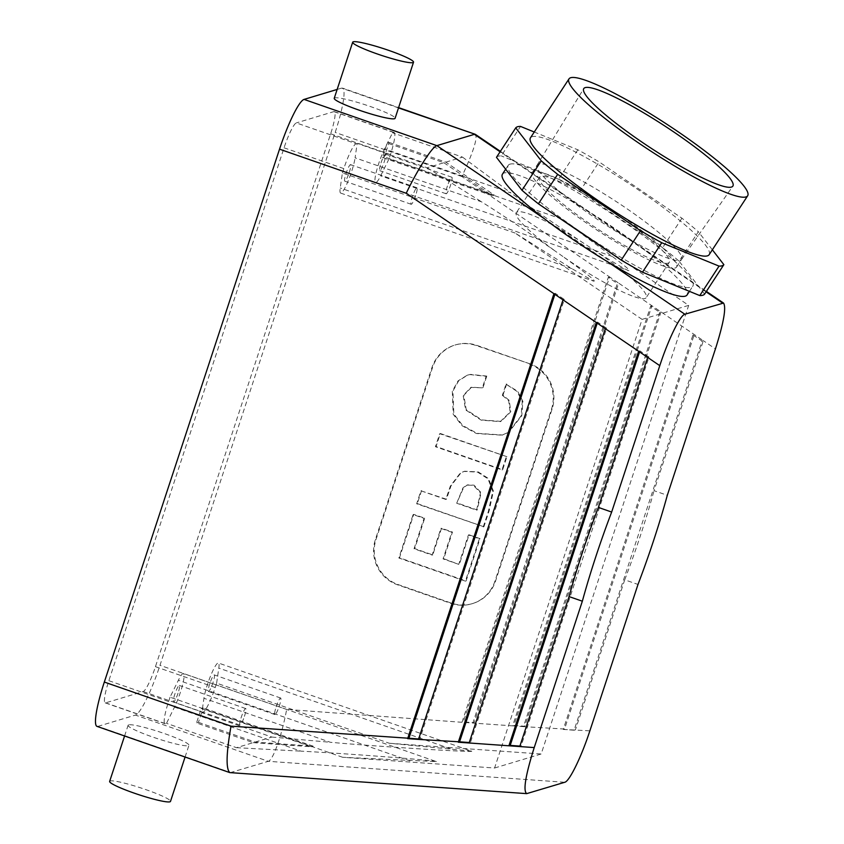 <?xml version="1.0" encoding="UTF-8"?>
<svg xmlns="http://www.w3.org/2000/svg" width="844" height="844" viewBox="0 0 844 844"><rect width="100%" height="100%" fill="white"/><g stroke="black" fill="none" stroke-linecap="round" stroke-linejoin="round"><path stroke-width="0.63" stroke-dasharray="4.22 3.17" d="M538.588 164.031A86.257 12.628 33.2 0 0 537.195 164.97A86.257 12.628 33.2 0 0 537.164 165.023A86.257 12.628 33.2 0 0 602.479 222.753A86.257 12.628 33.2 0 0 681.551 259.424A86.257 12.628 33.2 0 0 681.583 259.382A86.257 12.628 33.2 0 0 620.709 204.522A86.257 12.628 33.2 0 0 538.588 164.031M668.068 263.138A77.574 11.362 -146.8 0 1 594.208 226.73A77.574 11.362 -146.8 0 1 539.453 177.388A77.574 11.362 -146.8 0 1 606.899 207.94A77.574 11.362 -146.8 0 1 669.313 262.294A77.574 11.362 -146.8 0 1 668.068 263.138M342.696 757.29L170.045 697.176L178.379 680.264A21.353 3.302 -70.8 0 1 183.454 673.533L436.369 761.583L342.696 757.29L494.584 768.019L642.084 319.391L515.062 233.028L571.831 268.614L593.564 281.115C597.109 281.885 586.886 273.678 562.874 256.492A77.574 11.362 33.2 0 0 646.198 297.647A77.574 11.362 33.2 0 0 591.022 248.02L583.784 243.294A77.574 11.362 33.2 0 0 516.338 212.741A77.574 11.362 33.2 0 0 556.027 251.649C529.093 232.786 504.269 216.18 481.555 201.843L355.092 157.817L357.181 143.396L356.094 143.723L296.328 122.918A24.909 3.851 109.2 0 0 284.059 147.805L108.855 680.697A24.909 3.851 -70.8 0 0 105.194 702.852A24.909 3.851 -70.8 0 0 105.658 702.852L143.185 691.553A24.909 3.851 109.2 0 0 155.444 666.676L330.658 133.785A24.909 3.851 -70.8 0 0 334.319 111.619A24.909 3.851 -70.8 0 0 333.855 111.619L296.328 122.918M562.874 256.492L556.027 251.649M515.062 233.028L342.411 172.925L340.227 187.98A21.353 3.302 109.2 0 0 340.638 193.065A21.353 3.302 109.2 0 0 348.287 180.595A21.353 3.302 109.2 0 0 355.092 157.817M642.084 319.391L688.672 305.37L561.65 219.007L612.269 256.439C626.227 266.799 631.629 271.525 628.506 270.597C624.011 268.825 611.52 261.302 591.022 248.02M533.577 171.691A86.257 12.628 33.2 0 0 532.184 172.63A86.257 12.628 33.2 0 0 597.468 230.412A86.257 12.628 33.2 0 0 676.582 267.042A86.257 12.628 33.2 0 0 615.709 212.182A86.257 12.628 33.2 0 0 533.577 171.691M681.92 218.195L662.656 247.661A124.553 18.241 -146.8 0 1 679.082 261.186L698.347 231.72A124.553 18.241 -146.8 0 0 681.92 218.195L599.092 161.879A124.553 18.241 -146.8 0 0 577.845 149.799L534.252 132.012M502.349 395.34L508.7 400.71L510.114 412.041L500.228 421.631L481.154 420.143L465.603 409.899L463.166 395.53L470.899 387.396L482.346 387.839L486.144 376.287L469.897 374.599L467.165 375.242L458.102 380.844L452.289 391.215L453.196 414.267L462.048 425.714L476.438 433.521L501.842 435.177L508.046 432.508L521.149 415.881L522.246 401.565L517.013 391.405L506.02 384.168L502.349 395.34L503.003 395.14L509.343 400.52L510.757 411.84L501.083 421.378L481.808 419.943L466.247 409.709L463.82 395.34L471.543 387.206L482.346 387.839M482.99 387.639L486.788 376.086L486.144 376.287M486.788 376.086L470.541 374.398L467.808 375.052L458.746 380.655L452.943 391.015L453.84 414.077L462.702 425.513L477.092 433.32L502.486 434.987L508.7 432.318L521.792 415.681L522.9 401.375L517.657 391.215L506.02 384.168M506.674 383.978L503.003 395.14M506.938 456.699L440.346 433.51L436.074 446.508L502.665 469.697L506.938 456.699L439.703 433.711L435.43 446.708L502.011 469.886L506.284 456.889M483.243 526.972L488.433 511.179L492.748 491.282L487.99 478.843L477.588 472.112L464.084 471.406L460.265 473.051L450.358 486.07L445.759 499.437L420.934 490.797L416.662 503.794L483.897 526.772L489.087 510.989L493.402 491.092L488.634 478.653L478.231 471.912L464.738 471.216L460.908 472.862L451.012 485.88L446.402 499.247L445.759 499.437M446.402 499.247L420.934 490.797M421.578 490.596L417.305 503.594L416.662 503.794M417.305 503.594L483.897 526.772M458.756 564.362L443.068 558.897L451.835 532.237L440.895 528.428L432.128 555.088L414.045 548.8L424.047 518.385L413.117 514.576L398.843 557.989L465.424 581.168L479.35 538.81L468.409 535.001L458.756 564.362L443.712 558.707L452.479 532.036L441.539 528.228L432.772 554.898L414.699 548.6L424.701 518.184L413.76 514.376L399.486 557.789L466.078 580.967L480.004 538.62L469.064 534.811L459.41 564.172M529.304 364.049A35.585 34.942 73.3 0 1 551.459 409.203L494.901 581.252A35.585 34.942 73.3 0 1 471.954 603.766A35.585 34.942 73.3 0 1 450.654 603.291L397.524 584.797A35.585 34.942 73.3 0 1 375.369 539.632L431.938 367.594A35.585 34.942 73.3 0 1 454.884 345.069A35.585 34.942 73.3 0 1 476.185 345.555L529.958 363.848A35.585 34.942 73.3 0 1 552.113 409.013L495.544 581.052A35.585 34.942 73.3 0 1 472.598 603.566A35.585 34.942 73.3 0 1 451.297 603.091L398.168 584.597A35.585 34.942 73.3 0 1 376.013 539.443L432.582 367.393A35.585 34.942 73.3 0 1 455.528 344.879A35.585 34.942 73.3 0 1 476.828 345.354L529.958 363.848M456.699 503.246L463.018 487.748L466.89 485.078L473.4 485.353L480.468 492.854L476.575 510.166L456.699 503.246L463.662 487.547L467.544 484.889L474.043 485.152L481.112 492.664L477.229 509.976L457.342 503.056M597.236 323.136L597.573 322.091L606.646 328.263L470.424 742.593L469.275 742.52M597.573 322.091L596.275 322.482M606.646 328.263L605.348 328.654M470.424 742.593L469.127 742.984M639.573 351.916L639.91 350.882L648.983 357.054L521.043 746.18L519.904 746.096M639.91 350.882L638.623 351.273M648.983 357.054L647.696 357.434M521.043 746.18L519.756 746.56M554.888 294.345L555.236 293.311L564.309 299.472L419.795 739.017L418.656 738.943M555.236 293.311L553.938 293.701M564.309 299.472L563.011 299.863M419.795 739.017L418.497 739.407M415.659 195.544A8.746 1.35 -70.8 0 1 411.186 204.28A8.746 1.35 -70.8 0 1 412.79 195.576A8.746 1.35 -70.8 0 1 416.947 187.758A8.746 1.35 -70.8 0 1 415.659 195.544M349.258 172.419A8.746 1.35 109.2 0 0 350.545 164.633A8.746 1.35 109.2 0 0 346.388 172.461A8.746 1.35 109.2 0 0 344.785 181.165A8.746 1.35 109.2 0 0 349.258 172.419M342.411 172.925L343.824 168.61A24.909 3.851 -70.8 0 1 356.094 143.723M443.87 162.734L492.4 195.734L382.416 157.438L387.164 142.995L443.87 162.734L427.169 167.756L357.181 143.396M427.169 167.756L481.555 201.843M543.99 218.459L607.986 261.978M244.433 716.334A8.746 1.35 109.2 0 0 245.72 708.549A8.746 1.35 109.2 0 0 241.563 716.366A8.746 1.35 109.2 0 0 239.96 725.08A8.746 1.35 109.2 0 0 244.433 716.334M178.021 693.219A8.746 1.35 -70.8 0 1 173.558 701.965A8.746 1.35 -70.8 0 1 175.151 693.251A8.746 1.35 -70.8 0 1 179.308 685.433A8.746 1.35 -70.8 0 1 178.021 693.219M170.045 697.176L168.621 701.501A24.909 3.851 109.2 0 0 164.96 723.656A24.909 3.851 109.2 0 0 165.413 723.656L166.511 723.329L174.497 707.124A21.353 3.302 -70.8 0 0 182.293 685.929A21.353 3.302 -70.8 0 0 183.454 673.533M253.2 742.667L311.236 746.761L201.241 708.475L196.494 722.928L253.2 742.667L236.499 747.689L166.511 723.329M436.369 761.583C435.029 760.328 347.327 753.576 300.949 751.149L174.497 707.124M236.499 747.689L300.949 751.149M230.138 772.671L268.265 761.309L135.451 715.079A49.817 7.712 109.2 0 0 159.98 665.304L335.184 132.413A49.817 7.712 -70.8 0 0 342.506 88.093L398.6 107.621M527.268 793.56L230.728 772.608L97.925 726.367A49.817 7.712 -70.8 0 1 97.007 726.378M659.713 312.291L523.48 726.631L512.635 725.861L650.64 306.129L659.713 312.291L661 311.9L524.778 726.241L513.933 725.471L651.927 305.739L703.347 340.691L654.026 490.68L667.309 495.301M650.64 306.129L651.927 305.739L618.663 283.12L474.149 722.664L463.303 721.894L609.59 276.948L618.663 283.12L617.365 283.51L472.851 723.055L462.006 722.285L608.292 277.338L617.365 283.51M512.635 725.861L472.851 723.055M523.48 726.631L564.552 729.047L694.274 334.519L692.977 334.91L702.05 341.082L574.11 730.208L563.264 729.438L692.977 334.91M702.05 341.082L703.347 340.691L715.438 348.92M563.264 729.438L589.872 730.841M574.11 730.208L575.408 729.817L624.718 579.828L638.001 584.449M608.292 277.338L609.59 276.948L461.879 176.523C473.125 152.447 477.662 138.416 475.499 134.428M462.006 722.285L286.665 709.414C281.78 735.662 273.002 760.402 268.265 761.309L564.794 782.261M447.425 185.986A8.746 1.35 109.2 0 0 446.138 193.772A8.746 1.35 109.2 0 0 450.295 185.944A8.746 1.35 109.2 0 0 451.888 177.24A8.746 1.35 109.2 0 0 447.425 185.986M381.013 162.86A8.746 1.35 -70.8 0 1 385.486 154.125A8.746 1.35 -70.8 0 1 383.883 162.829A8.746 1.35 -70.8 0 1 379.726 170.646A8.746 1.35 -70.8 0 1 381.013 162.86M561.65 219.007L389 158.904L390.424 154.589A24.909 3.851 109.2 0 0 394.074 132.424A24.909 3.851 109.2 0 0 393.62 132.424L392.534 132.761L384.547 148.955A21.353 3.302 -70.8 0 0 376.751 170.15A21.353 3.302 -70.8 0 0 375.591 182.547L628.506 270.597M382.416 157.438L384.358 156.857L389.105 142.404L387.164 142.995M389.105 142.404L445.811 162.143L494.341 195.143L384.358 156.857M494.341 195.143L492.4 195.734M389 158.904L380.665 175.816A21.353 3.302 -70.8 0 1 375.591 182.547M445.811 162.143L462.523 157.121L392.534 132.761M462.523 157.121L511.01 192.981L384.547 148.955M706.09 291.855L581.516 207.16A110.311 16.152 -146.8 0 1 645.523 250.679A110.311 16.152 -146.8 0 1 687.079 294.936M337.157 89.443L341.588 88.103A49.817 7.712 -70.8 0 1 342.506 88.093M276.188 706.776A8.746 1.35 -70.8 0 1 280.662 698.03A8.746 1.35 -70.8 0 1 279.058 706.744A8.746 1.35 -70.8 0 1 274.901 714.562A8.746 1.35 -70.8 0 1 276.188 706.776M209.787 683.661A8.746 1.35 109.2 0 0 208.5 691.447A8.746 1.35 109.2 0 0 212.656 683.629A8.746 1.35 109.2 0 0 214.26 674.915A8.746 1.35 109.2 0 0 209.787 683.661M583.784 243.294C555.732 224.768 531.477 208.004 511.01 192.981M502.423 174.202A110.311 16.152 -146.8 0 1 581.516 207.16L500.081 151.793M334.235 98.315A32.03 3.524 -161.8 0 1 365.758 104.962A32.03 3.524 -161.8 0 1 395.087 118.318M97.925 726.367L135.451 715.079M128.636 724.88A32.03 3.524 18.2 0 0 128.098 725.281A32.03 3.524 18.2 0 0 155.053 737.846A32.03 3.524 18.2 0 0 188.402 745.685A32.03 3.524 18.2 0 0 188.95 745.284A32.03 3.524 18.2 0 0 161.995 732.729A32.03 3.524 18.2 0 0 128.636 724.88M471.311 751.065L389.284 743.258L216.634 683.155L215.209 687.48A24.909 3.851 -70.8 0 1 202.95 712.357L201.864 712.684L203.942 698.262A21.353 3.302 109.2 0 1 210.757 675.495A21.353 3.302 109.2 0 1 218.396 663.015L471.311 751.065C479.508 752.943 377.331 746.571 330.405 742.287L203.942 698.262M201.241 708.475L203.182 707.894L198.435 722.337L196.494 722.928M198.435 722.337L255.141 742.076L313.177 746.18L203.182 707.894M313.177 746.18L311.236 746.761M216.634 683.155L218.807 668.1A21.353 3.302 109.2 0 0 218.396 663.015M255.141 742.076L271.842 737.055L201.864 712.684M271.842 737.055L330.405 742.287M494.584 768.019L541.173 753.998L688.672 305.37M389.284 743.258L541.173 753.998M624.718 579.828A160.138 24.771 109.2 0 0 654.026 490.68M109.646 781.396A32.03 3.524 -161.8 0 1 141.18 788.043A32.03 3.524 -161.8 0 1 170.499 801.399M509.976 164.158A110.311 16.152 33.2 0 0 508.204 165.361A110.311 16.152 33.2 0 0 613.767 253.137A110.311 16.152 33.2 0 0 692.861 286.095A110.311 16.152 33.2 0 0 615.012 215.937A110.311 16.152 33.2 0 0 509.976 164.158M577.845 149.799L558.58 179.266A124.553 18.241 -146.8 0 1 579.828 191.345L599.092 161.879M496.462 157.332A124.553 18.241 -146.8 0 1 501.273 155.887L520.537 126.421M709.15 254.688A106.755 15.635 33.2 0 0 633.802 186.788A106.755 15.635 33.2 0 0 532.163 136.686A106.755 15.635 33.2 0 0 530.443 137.846M558.58 179.266L501.273 155.887M662.656 247.661L579.828 191.345M712.347 249.792L698.347 231.72M704.603 294.123L679.082 261.186M469.064 534.811L468.409 535.001M480.004 538.62L479.35 538.81M466.078 580.967L465.424 581.168M399.486 557.789L398.843 557.989M413.76 514.376L413.117 514.576M424.701 518.184L424.047 518.385M414.699 548.6L414.045 548.8M432.772 554.898L432.128 555.088M441.539 528.228L440.895 528.428M452.479 532.036L451.835 532.237M443.712 558.707L443.068 558.897M502.665 469.697L502.011 469.886M436.074 446.508L435.43 446.708M440.346 433.51L439.703 433.711M477.229 509.976L476.575 510.166M571.831 268.614L340.227 187.98M476.185 345.555L476.828 345.354M431.938 367.594L432.582 367.393M375.369 539.632L376.013 539.443M397.524 584.797L398.168 584.597M450.654 603.291L451.297 603.091M494.901 581.252L495.544 581.052M551.459 409.203L552.113 409.013M343.824 168.61L284.059 147.805M168.621 701.501L108.855 680.697M165.413 723.656L105.658 702.852M409.984 760.898L178.379 680.264M390.424 154.589L330.658 133.785M393.62 132.424L333.855 111.619M612.269 256.439L380.665 175.816M461.879 176.523L335.184 132.413M398.505 107.916L341.588 88.103M202.95 712.357L143.185 691.553M215.209 687.48L155.444 666.676M450.411 748.723L218.807 668.1M286.665 709.414L159.98 665.304M681.551 259.424L732.845 186.144M537.164 165.023L583.731 88.641M539.453 177.388L516.338 212.741M669.313 262.294L646.198 297.647M340.638 193.065L593.564 281.115M676.582 267.042L681.583 259.382M532.184 172.63L537.195 164.97M500.439 421.567L501.083 421.378M470.899 387.396L471.543 387.206M467.165 375.242L467.808 375.052M501.842 435.177L502.486 434.987M464.084 471.406L464.738 471.216M455.528 344.879L454.884 345.069M472.598 603.566L471.954 603.766M416.947 187.758L350.545 164.633M411.186 204.28L344.785 181.165M245.72 708.549L179.308 685.433M239.96 725.08L173.558 701.965M164.96 723.656L105.194 702.852M451.888 177.24L385.486 154.125M446.138 193.772L379.726 170.646M394.074 132.424L334.319 111.619M500.376 151.34L706.386 291.402M280.662 698.03L214.26 674.915M274.901 714.562L208.5 691.447M185.079 757.036L188.95 745.284M124.585 735.979L128.098 725.281M689.432 291.349L692.861 286.095M505.672 169.222L508.204 165.361M466.89 485.078L467.544 484.889"/><path stroke-width="1.27" d="M731.453 187.062A89.084 13.04 -146.8 0 1 646.799 145.368A89.084 13.04 -146.8 0 1 583.731 88.641A89.084 13.04 -146.8 0 1 585.198 87.618A89.084 13.04 -146.8 0 1 670.189 129.543A89.084 13.04 -146.8 0 1 732.845 186.144A89.084 13.04 -146.8 0 1 731.453 187.062M469.275 742.52L459.569 741.834L597.236 323.136M596.275 322.482L605.348 328.654L469.127 742.984L458.281 742.224L596.275 322.482L563.011 299.863L418.497 739.407L407.652 738.648L553.938 293.701L563.011 299.863M459.569 741.834L418.497 739.407M519.904 746.096L510.198 745.41L639.573 351.916M510.198 745.41L508.9 745.801L638.623 351.273L647.696 357.434L598.375 507.423L611.657 512.055A160.138 24.771 -70.8 0 0 582.349 601.202L569.067 596.581A160.138 24.771 -70.8 0 1 598.375 507.423M569.067 596.581L519.756 746.56L469.127 742.984M418.656 738.943L408.939 738.257L554.888 294.345M408.939 738.257L231.013 726.156C226.245 753.323 225.833 768.81 229.779 772.598L526.688 793.634C522.963 790.807 525.474 775.457 534.22 747.584L582.349 601.202M553.938 293.701L406.228 193.265C417.664 169.296 432.265 146.592 436.865 145.632L474.402 134.333L500.081 151.793M689.432 291.349L687.079 294.936A110.311 16.152 -146.8 0 1 607.986 261.978L684.864 314.242C680.201 315.15 668.248 339.668 659.786 365.663L611.657 512.055M607.986 261.978A110.311 16.152 -146.8 0 1 543.99 218.459L436.865 145.632L304.062 99.402A49.817 7.712 109.2 0 0 279.533 149.166L104.329 682.058A49.817 7.712 -70.8 0 0 97.007 726.378L229.779 772.598M684.864 314.242L723.551 303.07C726.389 307.522 723.688 322.798 715.438 348.92L667.309 495.301A160.138 24.771 109.2 0 1 638.001 584.449L589.872 730.841C581.41 756.836 569.457 781.354 564.794 782.261L526.688 793.634M500.376 151.34L475.277 134.312L398.505 107.916M543.99 218.459A110.311 16.152 -146.8 0 1 502.423 174.202L505.672 169.222M745.959 196.926A106.755 15.635 -146.8 0 1 644.31 146.824A106.755 15.635 -146.8 0 1 568.972 78.914A106.755 15.635 -146.8 0 1 666.876 124.258A106.755 15.635 -146.8 0 1 747.678 195.766A106.755 15.635 -146.8 0 1 745.959 196.926M304.062 99.402L337.157 89.443M413.528 62.203L395.087 118.318A32.03 3.524 -161.8 0 1 394.538 118.719A32.03 3.524 -161.8 0 1 361.19 110.87A32.03 3.524 -161.8 0 1 334.235 98.315L352.686 42.2A32.03 3.524 -161.8 0 1 384.21 48.857A32.03 3.524 -161.8 0 1 413.528 62.203A32.03 3.524 -161.8 0 1 412.99 62.604A32.03 3.524 -161.8 0 1 379.631 54.765A32.03 3.524 -161.8 0 1 352.686 42.2M185.079 757.036L170.499 801.399A32.03 3.524 -161.8 0 1 169.96 801.8A32.03 3.524 -161.8 0 1 136.601 793.961A32.03 3.524 -161.8 0 1 109.646 781.396L124.585 735.979M723.867 264.657A124.553 18.241 -146.8 0 1 719.046 266.113L699.781 295.579A124.553 18.241 -146.8 0 0 704.603 294.123L723.867 264.657L712.347 249.792M521.982 190.28L541.247 160.814A124.553 18.241 -146.8 0 0 557.673 174.339L538.409 203.805A124.553 18.241 -146.8 0 1 521.982 190.28L496.462 157.332L515.726 127.877A124.553 18.241 -146.8 0 1 520.537 126.421L534.252 132.012M661.749 242.734L642.484 272.201A124.553 18.241 -146.8 0 1 621.237 260.121L640.501 230.655A124.553 18.241 -146.8 0 0 661.749 242.734L719.046 266.113M568.972 78.914L530.443 137.846A106.755 15.635 33.2 0 0 605.781 205.746A106.755 15.635 33.2 0 0 707.43 255.848A106.755 15.635 33.2 0 0 709.15 254.688L747.678 195.766M642.484 272.201L699.781 295.579M557.673 174.339L640.501 230.655M538.409 203.805L621.237 260.121M515.726 127.877L541.247 160.814M605.348 328.654L638.623 351.273M647.696 357.434L659.786 365.663M406.228 193.265L279.533 149.166M519.756 746.56L534.22 747.584M231.013 726.156L104.329 682.058M706.09 291.855L722.39 302.943M706.386 291.402L723.551 303.07M398.6 107.621L475.277 134.312"/></g></svg>
